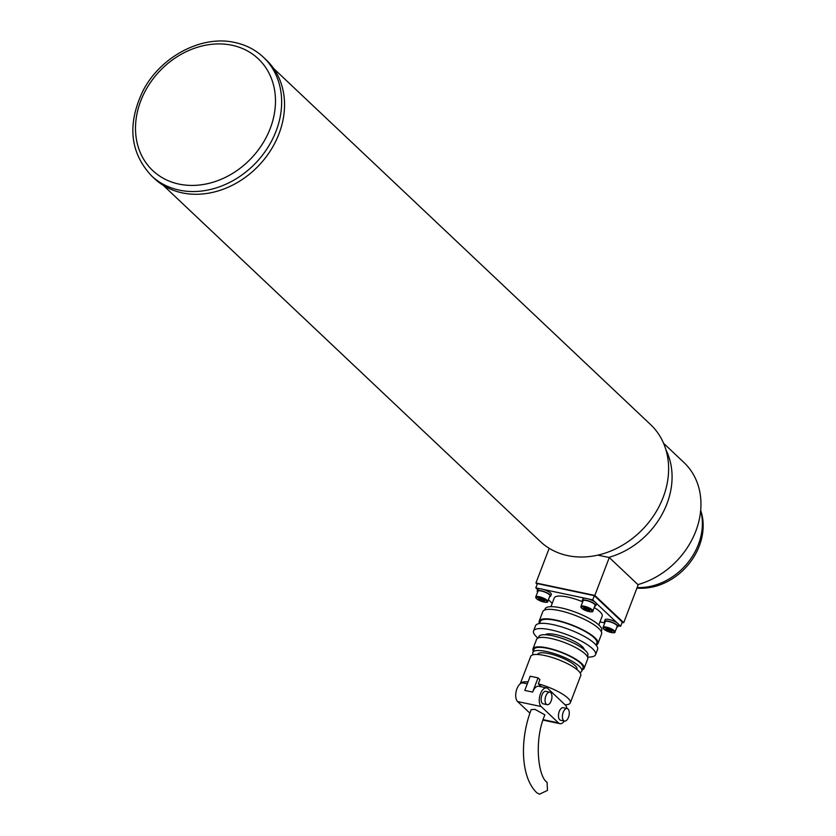 <?xml version="1.0" encoding="UTF-8"?>
<svg xmlns="http://www.w3.org/2000/svg" width="836" height="836" viewBox="0 0 836 836"><rect width="100%" height="100%" fill="white"/><g stroke="black" fill="none" stroke-linecap="round" stroke-linejoin="round"><path stroke-width="1.25" d="M700.672 510.409A56.984 46.868 133.4 0 1 699.304 545.95A56.984 46.868 133.4 0 1 636.948 588.063M637.136 587.541A58.227 47.903 -46.6 0 0 698.436 544.351A58.227 47.903 -46.6 0 0 700.652 510.671M665.958 449.914A75.7 62.272 133.4 0 1 666.94 503.805A75.7 62.272 133.4 0 1 608.639 557.413L597.834 555.135L609.287 557.549L594.824 595.42L623.719 622.705L622.13 622.371M663.544 443.247L684.015 462.58A75.7 62.272 133.4 0 1 695.824 531.09A75.7 62.272 133.4 0 1 637.92 584.594M609.287 557.549L638.171 584.845L623.719 622.705M537.203 584.165L535.939 582.974L594.824 595.42M549.189 548.301L535.939 582.974M550.934 606.685L554.289 597.907A25.623 6.542 20.9 0 1 567.634 597.04A25.623 6.542 20.9 0 1 582.702 601.784M544.685 609.998L545.114 608.869A30.284 7.733 20.9 0 1 560.883 607.845A30.284 7.733 20.9 0 1 589.589 618.619A30.284 7.733 20.9 0 1 601.69 630.469L601.262 631.608M539.513 623.51A31.444 8.036 20.9 0 1 539.21 621.075A31.444 8.036 20.9 0 1 555.585 620.019A31.444 8.036 20.9 0 1 585.388 631.201A31.444 8.036 20.9 0 1 597.959 643.511A31.444 8.036 20.9 0 1 596.099 645.12L596.873 643.093A30.284 7.733 20.9 0 0 584.772 631.243A30.284 7.733 20.9 0 0 556.065 620.469A30.284 7.733 20.9 0 0 540.296 621.493L539.523 623.51M539.21 621.075L542.815 611.607A31.444 8.036 20.9 0 1 559.2 610.552A31.444 8.036 20.9 0 1 589.004 621.733A31.444 8.036 20.9 0 1 601.575 634.043L597.959 643.511M537.924 638.077A33.189 8.475 20.9 0 1 533.556 630.971A33.189 8.475 20.9 0 1 550.84 629.853A33.189 8.475 20.9 0 1 582.305 641.661A33.189 8.475 20.9 0 1 595.577 654.651A33.189 8.475 20.9 0 1 587.572 657.044M533.556 630.971L535.562 625.715A33.189 8.475 20.9 0 1 552.847 624.596A33.189 8.475 20.9 0 1 584.322 636.405A33.189 8.475 20.9 0 1 597.583 649.394L595.577 654.651M545.396 634.743A20.963 5.35 20.9 0 1 555.898 634.628A20.963 5.35 20.9 0 1 584.228 649.572M538.394 637.889L538.875 636.624A26.209 6.698 20.9 0 1 552.523 635.736A26.209 6.698 20.9 0 1 577.373 645.058A26.209 6.698 20.9 0 1 587.844 655.319L587.353 656.584M533.337 651.129A27.369 6.991 20.9 0 1 532.971 648.83A27.369 6.991 20.9 0 1 547.225 647.9A27.369 6.991 20.9 0 1 573.172 657.639A27.369 6.991 20.9 0 1 584.103 668.351A27.369 6.991 20.9 0 1 582.295 669.824M532.971 648.83L536.587 639.362A27.369 6.991 20.9 0 1 550.84 638.443A27.369 6.991 20.9 0 1 576.788 648.172A27.369 6.991 20.9 0 1 587.718 658.893L584.103 668.351M533.284 654.734A26.209 6.698 20.9 0 1 532.856 652.404A26.209 6.698 20.9 0 1 546.504 651.516A26.209 6.698 20.9 0 1 571.343 660.837A26.209 6.698 20.9 0 1 581.814 671.099A26.209 6.698 20.9 0 1 579.944 672.552M532.856 652.404L534.058 649.248A26.209 6.698 20.9 0 1 547.705 648.36A26.209 6.698 20.9 0 1 572.545 657.681A26.209 6.698 20.9 0 1 583.016 667.943L581.814 671.099M537.663 654.494L537.747 654.274A20.963 5.35 20.9 0 1 548.667 653.564A20.963 5.35 20.9 0 1 568.543 661.025A20.963 5.35 20.9 0 1 576.913 669.228L576.83 669.458M520.243 683.785A26.783 6.845 20.9 0 1 520.264 683.754L530.703 656.396A26.783 6.845 20.9 0 1 544.654 655.497A26.783 6.845 20.9 0 1 570.048 665.028A26.783 6.845 20.9 0 1 580.748 675.509L570.309 702.857A26.783 6.845 20.9 0 1 565.073 704.8M520.264 683.754A26.783 6.845 20.9 0 1 528.038 681.904M564.342 721.029A9.896 5.026 -78.1 0 1 559.859 723.662A9.896 5.026 -78.1 0 1 558.5 722.91L541.164 706.545A9.896 5.026 -78.1 0 1 540.025 695.124A9.896 5.026 -78.1 0 1 546.629 687.913A9.896 5.026 -78.1 0 1 547.998 688.655L565.324 705.03A9.896 5.026 -78.1 0 1 566.986 708.5M549.827 692.166L545.908 691.33A6.406 3.25 101.9 0 0 541.927 695.103A6.406 3.25 101.9 0 0 543.254 703.87L547.183 704.696A6.406 3.25 -78.1 0 1 545.856 695.928A6.406 3.25 -78.1 0 1 549.827 692.166A6.406 3.25 -78.1 0 1 551.154 700.934A6.406 3.25 -78.1 0 1 547.183 704.696M567.163 708.531L563.234 707.705A6.406 3.25 101.9 0 0 559.263 711.467A6.406 3.25 101.9 0 0 560.59 720.245L564.509 721.071A6.406 3.25 -78.1 0 1 563.192 712.303A6.406 3.25 -78.1 0 1 567.163 708.531A6.406 3.25 -78.1 0 1 568.48 717.309A6.406 3.25 -78.1 0 1 564.509 721.071M531.194 709.618L535.019 709.377L544.905 714.853C533.452 740.999 538.593 777.637 547.078 782.235L547.475 790.375L539.513 794.2L537.005 792.904C520.713 777.877 519.553 739.829 531.194 709.618M537.684 589.62L535.803 587.844L537.402 583.632L594.333 595.671L622.256 622.047L620.646 626.258L618.274 625.756M552.209 603.352L548.406 599.746M604.773 622.904L599.987 621.89M594.856 601.899L592.724 599.872L594.333 595.671M620.646 626.258L618.504 624.231M616.999 622.81L596.361 603.32M535.803 587.844L540.15 588.763M543.222 589.411L585.304 598.304M588.366 598.952L592.724 599.872M594.229 607.511A25.623 6.542 20.9 0 1 602.16 616.184L598.806 624.962M546.629 687.913L538.771 686.251A9.896 5.026 101.9 0 0 532.636 692.072L538.06 677.871L539.91 679.626L538.3 683.838A26.783 6.845 20.9 0 1 570.309 702.857M538.3 683.838L541.477 686.826M532.636 692.072L524.789 690.421L530.202 676.219L538.06 677.871M527.297 683.827L523.075 682.939A9.896 5.026 101.9 0 0 516.47 690.139A9.896 5.026 101.9 0 0 517.609 701.561L529.909 713.181M273.706 68.562L650.627 424.625A80.361 66.107 133.4 0 1 652.456 517.453A80.361 66.107 133.4 0 1 560.319 553.568A80.361 66.107 133.4 0 1 540.255 541.456L163.333 185.393M594.762 606.121A7.221 1.85 -159.1 0 0 595.828 605.619L596.465 603.937A7.221 1.85 -159.1 0 0 593.581 601.105A7.221 1.85 -159.1 0 0 586.736 598.545A7.221 1.85 -159.1 0 0 582.974 598.785L582.337 600.467A7.221 1.85 -159.1 0 0 582.797 601.554M595.828 605.619A7.221 1.85 -159.1 0 0 592.943 602.798A7.221 1.85 -159.1 0 0 586.099 600.227A7.221 1.85 -159.1 0 0 582.337 600.467M616.905 627.042A7.221 1.85 -159.1 0 0 617.971 626.54L618.609 624.858A7.221 1.85 -159.1 0 0 615.724 622.026A7.221 1.85 -159.1 0 0 608.88 619.466A7.221 1.85 -159.1 0 0 605.118 619.706L604.48 621.388A7.221 1.85 -159.1 0 0 604.94 622.475M617.971 626.54A7.221 1.85 -159.1 0 0 615.087 623.708A7.221 1.85 -159.1 0 0 608.242 621.148A7.221 1.85 -159.1 0 0 604.48 621.388M549.618 596.58A7.221 1.85 -159.1 0 0 550.673 596.078L551.321 594.396A7.221 1.85 -159.1 0 0 548.437 591.564A7.221 1.85 -159.1 0 0 541.592 588.993A7.221 1.85 -159.1 0 0 537.83 589.244L537.182 590.927A7.221 1.85 -159.1 0 0 537.642 592.013M550.673 596.078A7.221 1.85 -159.1 0 0 547.789 593.246A7.221 1.85 -159.1 0 0 540.944 590.686A7.221 1.85 -159.1 0 0 537.182 590.927M588.701 601.168A6.406 1.641 -159.1 0 0 583.1 600.76L580.926 606.434A6.406 1.641 20.9 0 1 586.527 606.852A6.406 1.641 20.9 0 1 592.891 611.011L595.065 605.327A6.406 1.641 -159.1 0 0 588.701 601.168M588.084 609.026L584.907 607.96L583.497 608.294L588.429 610.75L589.84 610.416L588.084 609.026M588.857 609.632L588.429 610.75M585.796 608.263L585.252 609.684M610.844 622.088A6.406 1.641 -159.1 0 0 605.243 621.681L603.069 627.355A6.406 1.641 20.9 0 1 608.681 627.773A6.406 1.641 20.9 0 1 615.035 631.932L617.208 626.248A6.406 1.641 -159.1 0 0 610.844 622.088M610.228 629.947L607.051 628.881L605.64 629.205L610.573 631.661L611.994 631.337L610.228 629.947M611.001 630.553L610.573 631.661M607.939 629.184L607.396 630.605M543.557 591.627A6.406 1.641 -159.1 0 0 537.945 591.219L535.782 596.894A6.406 1.641 20.9 0 1 541.383 597.312A6.406 1.641 20.9 0 1 547.747 601.471L549.921 595.786A6.406 1.641 -159.1 0 0 543.557 591.627M542.94 599.485L539.763 598.419L538.353 598.743L543.285 601.199L544.696 600.875L542.94 599.485M543.703 600.091L543.285 601.199M540.652 598.722L540.108 600.143M151.441 175.759L154.326 178.486A81.52 67.058 -46.6 0 0 182.185 192.855A81.52 67.058 -46.6 0 0 270.665 150.344A81.52 67.058 -46.6 0 0 266.287 59.962L263.403 57.235A81.52 67.058 133.4 0 1 267.771 147.617A81.52 67.058 133.4 0 1 179.301 190.127A81.52 67.058 133.4 0 1 151.441 175.759C129.82 152.319 127.062 123.916 143.144 90.539C160.669 56.545 201.758 34.798 234.895 42.511C245.951 44.883 255.45 49.794 263.403 57.235M558.5 722.91L543.212 719.681M517.609 701.561L541.164 706.545M586.329 607.688A5.706 1.453 -159.1 0 0 581.323 607.563A5.706 1.453 -159.1 0 0 587.008 611.022A5.706 1.453 -159.1 0 0 592.013 611.147A5.706 1.453 -159.1 0 0 586.329 607.688M608.472 628.609A5.706 1.453 -159.1 0 0 603.467 628.484A5.706 1.453 -159.1 0 0 609.151 631.943A5.706 1.453 -159.1 0 0 614.157 632.068A5.706 1.453 -159.1 0 0 608.472 628.609M541.185 598.148A5.706 1.453 -159.1 0 0 536.179 598.022A5.706 1.453 -159.1 0 0 541.864 601.481A5.706 1.453 -159.1 0 0 546.869 601.606A5.706 1.453 -159.1 0 0 541.185 598.148M232 45.248A76.87 63.233 -46.6 0 0 140.72 100.978A76.87 63.233 -46.6 0 0 178.988 184.098A76.87 63.233 -46.6 0 0 270.268 128.368A76.87 63.233 -46.6 0 0 232 45.248M543.066 720.11L559.859 723.662M580.926 606.434C580.55 607.803 582.587 609.339 587.029 611.053C591.24 612.13 593.205 612.119 592.891 611.011M603.069 627.355C602.693 628.714 604.731 630.26 609.172 631.974C613.394 633.051 615.348 633.04 615.035 631.932M535.782 596.894C535.406 598.252 537.433 599.799 541.874 601.512C546.096 602.589 548.05 602.568 547.747 601.471"/></g></svg>
